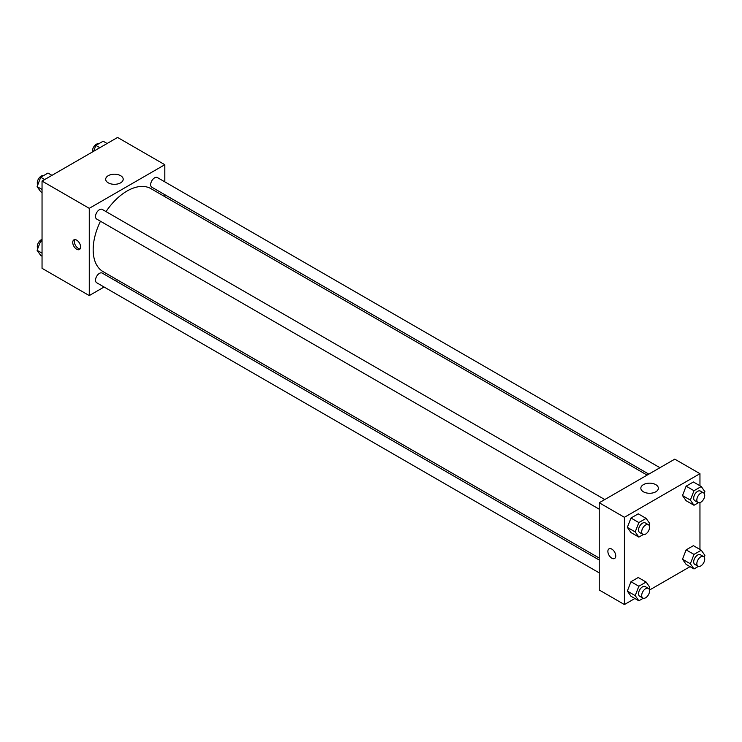 <?xml version="1.0" encoding="UTF-8"?>
<svg xmlns="http://www.w3.org/2000/svg" width="742" height="742" viewBox="0 0 742 742"><rect width="100%" height="100%" fill="white"/><g stroke="black" fill="none" stroke-linecap="round" stroke-linejoin="round"><path stroke-width="1.11" d="M104.093 287.015L89.263 295.576L42.044 268.316L42.044 181.076L117.588 137.456L164.807 164.715L164.807 181.846M164.807 194.701L164.807 196.649M108.249 175.687A8.756 5.055 180 0 1 117.793 174.593A8.756 5.055 180 0 1 123.2 179.258A8.756 5.055 180 0 1 114.444 184.313A8.756 5.055 180 0 1 105.689 179.258A8.756 5.055 180 0 1 108.249 175.687M89.263 295.576L89.263 208.335L42.044 181.076M89.263 208.335L164.807 164.715M76.667 249.229A5.565 3.209 60 0 1 73.031 244.331A5.565 3.209 60 0 1 73.885 239.87A5.565 3.209 60 0 1 79.45 243.079A5.565 3.209 60 0 1 79.45 249.507A5.565 3.209 60 0 1 76.667 249.229M74.794 239.61A5.565 3.209 -120 0 0 78.253 248.32A5.565 3.209 -120 0 0 80.127 248.848M116.911 279.613L115.223 280.587M604.795 499.552L102.238 209.411A5.565 3.209 120 0 0 96.673 212.62A5.565 3.209 120 0 0 96.673 219.048L599.23 509.188M599.23 560.024L102.238 273.093A5.565 3.209 120 0 0 97.953 274.586A5.565 3.209 120 0 0 95.523 280.179A5.565 3.209 120 0 0 96.673 282.73L599.23 572.87M659.944 467.71L157.397 177.57A5.565 3.209 120 0 0 153.102 179.054A5.565 3.209 120 0 0 150.672 184.656A5.565 3.209 120 0 0 151.832 187.207L648.814 474.138M100.467 221.237A47.905 27.658 120 0 0 93.167 249.702A47.905 27.658 120 0 0 103.082 271.637L599.23 558.077M647.126 475.112L150.988 188.663A47.905 27.658 120 0 0 106.032 211.591M634.874 598.497L624.412 604.544L599.23 590.001L599.23 502.761L674.775 459.15L699.956 473.684L699.956 485.769M649.473 590.066L690.032 566.656M627.342 527.386L630.969 532.561L627.342 527.386L630.969 518.018L627.342 527.386L635.208 531.931L638.843 522.563L646.115 518.37L649.751 523.537L649.046 525.336M638.241 513.826L630.969 518.018L638.241 513.826L646.115 518.37M682.492 495.545L686.127 500.72L682.492 495.545L686.127 486.177L682.492 495.545L690.357 500.089L693.993 490.722L701.264 486.529L704.9 491.696L704.204 493.495M693.399 481.985L686.127 486.177L693.399 481.985L701.264 486.529M682.492 559.236L686.127 564.402L682.492 559.236L686.127 549.868L682.492 559.236L690.357 563.772L693.993 554.404L701.264 550.212L704.9 555.378L704.204 557.177M693.399 545.667L686.127 549.868L693.399 545.667L701.264 550.212M624.412 604.544L624.412 517.304L699.956 473.684M699.956 502.631L699.956 549.46M627.342 591.077L630.969 596.243L627.342 591.077L630.969 581.709L627.342 591.077L635.208 595.622L638.843 586.245L646.115 582.053L649.751 587.219L649.046 589.018M638.241 577.508L630.969 581.709L638.241 577.508L646.115 582.053M643.407 491.798A8.756 5.055 180 0 1 640.838 488.227A8.756 5.055 180 0 1 649.593 483.172A8.756 5.055 180 0 1 658.349 488.227A8.756 5.055 180 0 1 652.941 492.892A8.756 5.055 180 0 1 643.407 491.798M624.412 517.304L599.23 502.761M615.749 555.925A5.565 3.209 60 0 1 614.599 558.476A5.565 3.209 60 0 1 609.034 555.257A5.565 3.209 60 0 1 609.034 548.83A5.565 3.209 60 0 1 613.319 550.323A5.565 3.209 60 0 1 615.749 555.925M609.034 548.83A5.565 3.209 -120 0 0 609.034 555.257A5.565 3.209 -120 0 0 614.599 558.476M643.268 534.555L638.843 537.106L635.208 531.931M648.406 524.733L645.262 522.915A5.565 3.209 120 0 0 640.977 524.409A5.565 3.209 120 0 0 638.547 530.011A5.565 3.209 120 0 0 639.697 532.552L642.841 534.37A5.565 3.209 120 0 0 648.406 531.161A5.565 3.209 120 0 0 648.406 524.733A5.565 3.209 120 0 0 644.121 526.226A5.565 3.209 120 0 0 641.691 531.828A5.565 3.209 120 0 0 642.841 534.37M638.843 537.106L630.969 532.561M638.843 522.563L630.969 518.018M698.417 502.714L693.993 505.265L690.357 500.089M703.564 492.892L700.411 491.074A5.565 3.209 120 0 0 696.126 492.567A5.565 3.209 120 0 0 693.696 498.17A5.565 3.209 120 0 0 694.846 500.711L697.999 502.529A5.565 3.209 120 0 0 703.564 499.32A5.565 3.209 120 0 0 703.564 492.892A5.565 3.209 120 0 0 699.27 494.385A5.565 3.209 120 0 0 696.84 499.987A5.565 3.209 120 0 0 697.999 502.529M693.993 505.265L686.127 500.72M693.993 490.722L686.127 486.177M643.268 598.237L638.843 600.788L635.208 595.622M648.406 588.415L645.262 586.597A5.565 3.209 120 0 0 640.977 588.091A5.565 3.209 120 0 0 638.547 593.693A5.565 3.209 120 0 0 639.697 596.243L642.841 598.061A5.565 3.209 120 0 0 648.406 594.843A5.565 3.209 120 0 0 648.406 588.415A5.565 3.209 120 0 0 644.121 589.909A5.565 3.209 120 0 0 641.691 595.511A5.565 3.209 120 0 0 642.841 598.061M638.843 600.788L630.969 596.243M638.843 586.245L630.969 581.709M698.417 566.396L693.993 568.947L690.357 563.772M703.564 556.574L700.411 554.756A5.565 3.209 120 0 0 696.126 556.25A5.565 3.209 120 0 0 693.696 561.852A5.565 3.209 120 0 0 694.846 564.402L697.999 566.211A5.565 3.209 120 0 0 703.564 563.002A5.565 3.209 120 0 0 703.564 556.574A5.565 3.209 120 0 0 699.27 558.067A5.565 3.209 120 0 0 696.84 563.67A5.565 3.209 120 0 0 697.999 566.211M693.993 568.947L686.127 564.402M693.993 554.404L686.127 549.868M42.044 192.54L40.736 191.788L37.1 186.622L40.736 177.255L48.007 173.053L51.968 175.344M42.044 189.47L37.1 186.622M44.706 179.536L40.736 177.255M43.583 175.604A5.565 3.209 120 0 0 39.465 177.551A5.565 3.209 120 0 0 37.285 182.875A5.565 3.209 120 0 0 37.796 184.823M93.594 151.312L95.885 145.404L103.157 141.212L107.126 143.503M99.855 147.695L95.885 145.404M98.732 143.762A5.565 3.209 120 0 0 94.614 145.71A5.565 3.209 120 0 0 92.435 151.034A5.565 3.209 120 0 0 92.527 151.934M42.044 256.231L40.736 255.471L37.1 250.304L40.736 240.937L42.044 240.176M42.044 253.152L37.1 250.304M42.044 241.688L40.736 240.937M42.044 239.369A5.565 3.209 120 0 0 37.285 246.557A5.565 3.209 120 0 0 37.796 248.505"/></g></svg>
